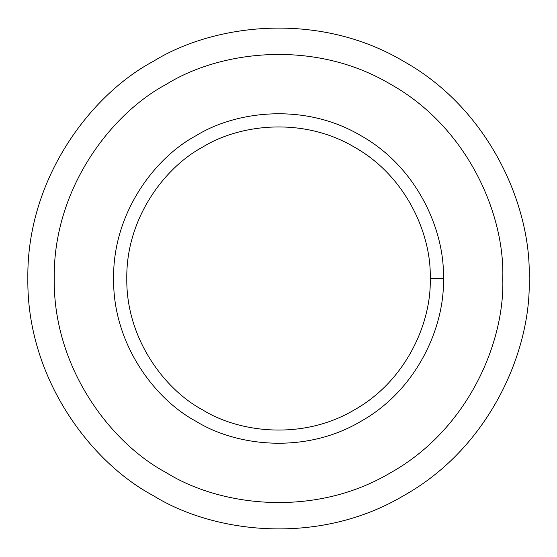 <?xml version="1.0" encoding="UTF-8"?>
<svg xmlns="http://www.w3.org/2000/svg" width="557" height="557" viewBox="0 0 557 557"><rect width="100%" height="100%" fill="white"/><g stroke="black" fill="none" stroke-linecap="round" stroke-linejoin="round"><path stroke-width="0.84" d="M443.4 278.5L430.206 278.5C431.675 321.514 406.777 380.528 354.356 409.882C302.723 440.601 239.162 432.657 202.644 409.882C164.663 389.649 126 338.572 126.794 278.5C126 218.428 164.663 167.351 202.644 147.118C239.162 124.343 302.723 116.399 354.356 147.118C406.777 176.472 431.675 235.486 430.206 278.5L443.4 278.5C444.994 231.747 417.931 167.594 360.95 135.692C304.832 102.3 235.743 110.94 196.05 135.692C154.762 157.687 112.744 213.206 113.6 278.5C112.744 343.794 154.762 399.313 196.05 421.308C235.743 446.06 304.832 454.7 360.95 421.308C417.931 389.406 444.994 325.253 443.4 278.5C444.994 325.253 417.931 389.406 360.95 421.308C304.832 454.7 235.743 446.06 196.05 421.308C154.762 399.313 112.744 343.794 113.6 278.5C112.744 213.206 154.762 157.687 196.05 135.692C235.743 110.94 304.832 102.3 360.95 135.692C417.931 167.594 444.994 231.747 443.4 278.5M430.206 278.5C431.675 235.486 406.777 176.472 354.356 147.118C302.723 116.399 239.162 124.343 202.644 147.118C164.663 167.351 126 218.428 126.794 278.5C126 338.572 164.663 389.649 202.644 409.882C239.162 432.657 302.723 440.601 354.356 409.882C406.777 380.528 431.675 321.514 430.206 278.5M502.769 278.5C504.934 214.918 468.124 127.671 390.631 84.281C314.308 38.865 220.349 50.617 166.369 84.281C110.223 114.199 53.068 189.693 54.231 278.5C53.068 367.307 110.223 442.801 166.369 472.719C220.349 506.383 314.308 518.135 390.631 472.719C468.124 429.329 504.934 342.082 502.769 278.5C504.934 342.082 468.124 429.329 390.631 472.719C314.308 518.135 220.349 506.383 166.369 472.719C110.223 442.801 53.068 367.307 54.231 278.5C53.068 189.693 110.223 114.199 166.369 84.281C220.349 50.617 314.308 38.865 390.631 84.281C468.124 127.671 504.934 214.918 502.769 278.5M196.05 421.308C154.762 399.313 112.744 343.794 113.6 278.5C112.744 213.206 154.762 157.687 196.05 135.692M529.15 278.5C531.573 207.441 490.432 109.931 403.825 61.43C318.52 10.674 213.505 23.805 153.175 61.43C90.422 94.864 26.548 179.25 27.85 278.5C26.548 377.75 90.422 462.136 153.175 495.57C213.505 533.195 318.52 546.326 403.825 495.57C490.432 447.069 531.573 349.559 529.15 278.5C531.573 349.559 490.432 447.069 403.825 495.57C318.52 546.326 213.505 533.195 153.175 495.57C90.422 462.136 26.548 377.75 27.85 278.5C26.548 179.25 90.422 94.864 153.175 61.43C213.505 23.805 318.52 10.674 403.825 61.43C490.432 109.931 531.573 207.441 529.15 278.5M166.369 472.719C110.223 442.801 53.068 367.307 54.231 278.5C53.068 189.693 110.223 114.199 166.369 84.281"/></g></svg>
